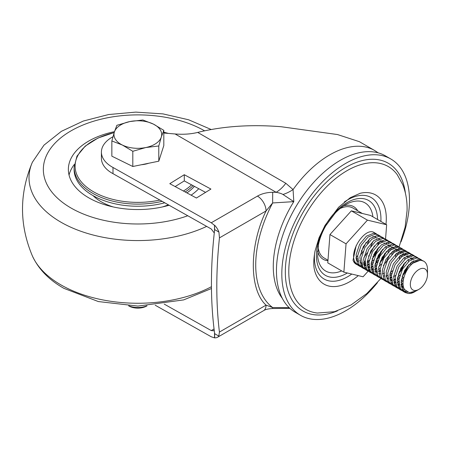 <?xml version="1.0" encoding="UTF-8"?>
<svg xmlns="http://www.w3.org/2000/svg" width="450" height="450" viewBox="0 0 450 450"><rect width="100%" height="100%" fill="white"/><g stroke="black" fill="none" stroke-linecap="round" stroke-linejoin="round"><path stroke-width="0.67" d="M197.702 132.418L285.801 183.279L293.068 189.568A89.533 51.694 -60 0 1 329.76 154.856A89.533 51.694 -60 0 1 374.524 150.424L359.409 141.694L337.506 134.55L281.014 126.714C250.678 124.284 222.907 126.191 197.702 132.418C190.868 134.111 183.336 134.629 175.112 133.971L163.817 133.026M214.273 232.987L211.252 228.977L112.989 173.661A36.422 21.026 180 0 1 112.078 173.154A36.422 21.026 180 0 1 101.413 158.287L101.413 152.094A36.422 21.026 180 0 1 112.967 136.727M112.989 173.661L112.989 167.468A36.422 21.026 180 0 1 112.078 166.961A36.422 21.026 180 0 1 101.413 152.094M164.211 304.099L211.252 330.576L213.559 330.789L214.194 330.12M217.507 337.269L263.543 310.691A12.139 7.009 -120 0 0 266.057 305.134L219.42 332.061L218.812 336.088A12.139 7.009 60 0 1 217.507 337.269A12.139 7.009 60 0 1 214.656 337.804L214.656 333.686A448.442 258.907 120 0 1 214.515 332.623L214.515 337.882L211.252 336.774L155.205 305.224M205.566 192.375L184.286 180.911L175.146 186.57M214.515 332.623A448.442 258.907 -60 0 1 214.515 230.828L214.515 225.338L214.656 229.601A448.442 258.907 120 0 0 214.515 230.828M263.543 310.691C265.14 309.51 268.183 308.779 272.655 308.509L272.632 307.541L266.057 305.134C249.075 289.642 249.075 246.06 266.057 210.966L272.632 202.956L272.7 192.291C266.816 192.398 261.737 193.669 257.468 196.099A12.139 7.009 -120 0 1 266.057 210.966L219.448 237.876L218.925 232.071L214.656 229.601M282.341 298.401A87.131 50.304 120 0 1 293.799 201.639L282.994 194.496A24.283 14.079 -28.7 0 0 293.068 189.568L293.799 201.639L272.632 202.956A97.729 56.424 120 0 0 272.632 307.541L289.181 307.699M184.286 174.718L169.796 183.684L196.425 198.028L210.921 189.062L184.286 174.718L184.286 180.911M112.989 167.468L211.252 222.778L214.515 225.338M214.656 333.686L218.812 336.088M219.42 332.061A448.442 258.907 -60 0 1 219.448 237.876M272.655 308.509L289.839 308.317M285.801 183.279A24.283 14.018 -60 0 1 276.137 192.296L272.7 192.291M282.994 194.496C281.61 193.635 279.326 192.904 276.137 192.296L175.112 133.971M214.656 225.259A12.139 7.009 60 0 1 218.925 232.071M357.694 210.797A30.42 17.561 120 0 0 343.727 205.836M400.984 241.909A90.27 52.116 120 0 0 407.267 220.77A90.27 52.116 120 0 0 390.757 158.946A90.27 52.116 120 0 0 284.023 253.496A90.27 52.116 120 0 0 300.493 315.293A90.27 52.116 120 0 0 377.449 282.673M390.757 158.946L385.391 155.852A90.264 52.116 120 0 0 278.662 250.397A90.264 52.116 120 0 0 295.127 312.193L300.493 315.293M317.582 251.123A30.42 17.561 120 0 0 327.943 260.707M148.843 163.221A22.202 12.819 180 0 1 141.401 164.745M111.847 140.957L122.327 145.024A23.872 13.781 180 0 1 114.362 132.036A23.872 13.781 180 0 1 119.683 125.595A23.872 13.781 180 0 1 129.864 121.556L116.876 125.308L114.362 132.036L111.847 140.957L111.847 156.167L132.806 166.5L158.788 161.19L163.817 145.541L163.817 130.331L153.338 124.071L142.858 119.998L129.864 121.556A23.872 13.781 180 0 1 153.338 124.071A23.872 13.781 180 0 1 161.303 137.059L163.817 130.331M128.908 305.854A15.176 8.764 0 0 0 146.762 305.854M128.616 305.837L128.846 305.972A12.713 7.341 0 0 0 146.818 305.972L147.049 305.837M132.806 151.29L145.8 147.538A23.872 13.781 180 0 1 122.327 145.024L132.806 151.29L132.806 166.5M158.788 145.98L161.303 137.059A23.872 13.781 180 0 1 145.8 147.538L158.788 145.98L158.788 161.19M198.759 188.708A69.469 40.106 180 0 1 191.121 195.171M169.11 205.251A69.469 40.106 180 0 1 89.049 197.994A69.469 40.106 180 0 1 68.361 169.442A69.469 40.106 180 0 1 114.48 131.664M163.817 132.244A69.469 40.106 180 0 1 168.322 133.403M168.311 204.806A51.705 29.852 180 0 1 162.411 206.955M113.254 206.955A51.705 29.852 180 0 1 101.526 201.943A51.705 29.852 180 0 1 93.077 195.638A63.737 36.799 180 0 1 74.098 169.442L74.098 167.316A63.737 36.799 180 0 0 93.077 193.517A63.737 36.799 180 0 0 162.141 201.33M69.047 175.067A69.469 40.106 180 0 1 74.272 164.503M194.422 186.373A63.737 36.799 180 0 1 186.919 192.909M164.745 202.798A63.737 36.799 180 0 1 93.077 195.638M318.111 246.51A28.834 16.644 120 0 0 319.911 253.496A28.834 16.644 120 0 0 324.022 257.94L327.983 260.224M357.683 255.639A28.834 16.644 120 0 0 357.688 255.634A28.834 16.644 120 0 1 355.939 257.462M361.238 251.167A28.834 16.644 120 0 0 366.188 242.297M411.114 288.079A12.139 7.009 120 0 0 418.916 289.344A12.139 7.009 120 0 0 427.5 274.477A12.139 7.009 120 0 0 426.718 270.793A12.139 7.009 120 0 0 415.327 272.498A12.139 7.009 120 0 0 411.114 288.079M427.5 274.477L427.5 269.522A18.208 10.513 -60 0 0 426.324 263.993A18.208 10.513 -60 0 0 423.726 261.186A18.208 10.513 -60 0 0 412.999 263.143C405.276 269.044 400.348 283.404 404.567 289.553L409.343 292.686L416.008 291.026L418.916 289.344M415.524 291.291L410.192 293.473A18.208 10.513 -60 0 0 414.624 291.825A18.208 10.513 -60 0 0 415.322 291.397M356.434 264.392L356.158 264.229A18.208 10.513 120 0 1 353.565 261.422A18.208 10.513 120 0 1 353.031 260.168L353.627 261.461L357.261 264.797M358.487 265.174L359.46 265.326M360.9 265.331L362.048 265.185M363.746 264.741L365.119 264.195M367.217 263.064L368.994 261.816M372.066 259.009L375.188 255.037L378.934 247.101M379.733 243.225L379.839 241.2M356.158 264.229A18.208 10.513 120 0 0 357.109 264.673M358.324 264.988A18.208 10.513 120 0 0 359.297 265.078M360.743 264.988A18.208 10.513 120 0 0 361.901 264.752M363.639 264.144A18.208 10.513 120 0 0 365.062 263.441M367.284 261.979A18.208 10.513 120 0 0 369.259 260.286M373.669 254.863A18.208 10.513 120 0 0 375.536 251.488M377.752 244.879A18.208 10.513 120 0 0 378.09 242.342M422.348 260.483L418.956 259.211L411.525 262.131L404.674 270.36L401.152 280.839L402.452 289.648L405.259 292.579L408.223 293.507L410.192 293.473M407.706 292.258L404.235 291.853M405.259 292.579L403.093 291.33L400.286 288.399L398.987 279.591L402.508 269.111L409.365 260.882L416.79 257.963L419.428 258.705L421.594 259.954M418.59 258.311L415.198 257.046L407.773 259.965L400.916 268.194L397.395 278.674L398.7 287.483L402.328 290.818M403.554 291.195L406.131 291.341M404.848 289.974L402.733 290.121M401.389 289.946L400.478 289.688M401.507 290.407L399.341 289.159L396.534 286.234L395.229 277.425L398.751 266.946L405.608 258.716L413.032 255.797L415.671 256.534L417.836 257.782M414.838 256.146L411.446 254.874L404.016 257.794L397.159 266.023L393.637 276.502L394.942 285.311L398.576 288.647M399.797 289.029L400.776 289.176M402.21 289.181L404.184 288.849M403.521 287.111L401.625 287.696M400.044 287.933L398.976 287.949M397.631 287.775L396.726 287.516M397.749 288.242L395.584 286.993L392.777 284.062L391.478 275.254L394.993 264.774L401.85 256.545L409.281 253.626L411.919 254.368L414.079 255.617M411.081 253.974L407.689 252.709L400.258 255.628L393.407 263.858L389.886 274.337L391.185 283.146L394.819 286.481M396.045 286.858L397.018 287.004M398.458 287.016L399.606 286.869M401.304 286.419L403.206 285.626M403.037 283.224L401.04 284.377M399.139 285.171L397.873 285.531M396.293 285.767L395.224 285.784M393.879 285.609L392.968 285.351M393.992 286.071L391.826 284.822L389.019 281.897L387.72 273.088L391.241 262.609L398.093 254.379L405.523 251.46L408.161 252.197L410.327 253.446M407.323 251.809L403.931 250.537L396.506 253.457L389.649 261.686L386.128 272.166L387.433 280.974L391.061 284.31M392.287 284.692L393.261 284.839M394.701 284.844L395.848 284.698M397.547 284.254L398.919 283.708M401.017 282.583L403.178 281.031M413.533 262.738L413.64 260.719M410.552 254.897L410.979 255.994M411.368 257.816L411.474 259.464M411.255 262.344L410.541 265.472M404.061 276.879L401.349 279.506M398.852 281.329L397.282 282.212M395.381 283.005L394.116 283.359M392.535 283.596L391.466 283.613M390.122 283.444L389.211 283.179M390.24 283.905L388.074 282.656L385.267 279.726L383.963 270.917L387.484 260.438L394.341 252.208L401.766 249.289L404.404 250.031L406.569 251.28M403.571 249.638L400.174 248.372L392.749 251.291L385.892 259.521L382.371 270L383.676 278.809L387.309 282.144M388.53 282.521L389.509 282.668M390.943 282.679L392.091 282.532M393.789 282.082L395.168 281.543M397.26 280.412L399.043 279.163M402.109 276.351L405.231 272.385L408.983 264.448M406.794 252.726L407.222 253.822M407.61 255.651L407.723 257.299M399.943 275.102L397.592 277.335M395.094 279.163L393.525 280.041M386.483 281.734L384.317 280.485L381.51 277.56L380.211 268.751L383.726 258.272L390.583 250.042L398.014 247.123L400.652 247.86L402.812 249.109M399.814 247.472L396.422 246.201L388.991 249.12L382.14 257.349L378.619 267.829L379.918 276.637L383.552 279.973M384.778 280.356L385.751 280.502M390.037 279.917L391.41 279.371M398.351 274.185L401.479 270.214L405.225 262.282M405.939 254.205L405.63 252.906M403.037 250.56L403.464 251.657M403.858 253.479L403.965 255.127M391.343 276.998L389.773 277.875M382.725 279.568L380.559 278.319L377.752 275.389L376.453 266.58L379.974 256.101L386.826 247.871L394.256 244.952L396.894 245.694L399.06 246.943M396.056 245.301L392.664 244.035L385.239 246.954L378.382 255.184L374.861 265.663L376.166 274.472L379.794 277.808M389.751 276.075L391.528 274.826M402.266 256.236L402.373 254.211M402.188 252.039L401.873 250.74M399.285 248.389L399.713 249.486M400.101 251.314L400.207 252.962M399.988 255.842L399.308 258.863M392.434 270.765L390.082 272.998M378.973 277.397L376.808 276.148L374.001 273.223L372.696 264.414L376.217 253.935L383.074 245.706L390.499 242.786L393.137 243.523L395.303 244.772M392.304 243.135L388.907 241.864L381.482 244.783L374.625 253.013L371.104 263.492L372.409 272.301L376.043 275.636M398.509 254.064L398.616 252.045M398.43 249.868L398.121 248.569M395.527 246.223L395.955 247.32M396.343 249.143L396.456 250.791M396.231 253.671L395.55 256.697M375.216 275.231L373.05 273.983L370.243 271.052L368.944 262.243L372.459 251.764L379.316 243.534L386.747 240.615L389.385 241.357L391.545 242.606M388.547 240.964L385.155 239.698L377.724 242.618L370.868 250.847L367.352 261.326L368.651 270.135L372.285 273.471M394.751 251.899L394.864 249.874M392.479 251.505L391.793 254.526M380.07 270.489L378.506 271.367M371.458 273.06L369.293 271.811L366.486 268.886L365.186 260.077L368.707 249.598L375.559 241.369L382.989 238.449L385.627 239.186L387.793 240.435M384.789 238.798L381.397 237.527L373.973 240.446L367.116 248.681L363.594 259.155L364.894 267.964L368.527 271.299M369.754 271.682L370.727 271.828M372.167 271.839L373.314 271.688M375.013 271.243L376.386 270.697M378.484 269.572L380.261 268.324M383.332 265.511L386.454 261.54L390.201 253.609M390.999 249.727L391.106 247.708M388.018 241.886L388.44 242.983M388.834 244.806L388.941 246.459M388.721 249.339L388.041 252.36M381.167 264.262L378.816 266.496M376.318 268.324L374.749 269.201M372.848 269.994L371.582 270.349M370.001 270.585L368.933 270.602M367.588 270.433L366.677 270.169M367.701 270.894L365.541 269.646L362.734 266.715L361.429 257.906L364.95 247.427L371.807 239.197L379.232 236.278L381.87 237.021L384.036 238.269M381.037 236.627L377.64 235.361L370.215 238.281L363.358 246.51L359.837 256.989L361.142 265.798L364.776 269.134M365.996 269.511L366.969 269.662M368.409 269.668L369.557 269.522M371.256 269.072L372.634 268.532M374.726 267.401L376.509 266.153M379.575 263.346L382.697 259.374L386.449 251.438M377.409 262.091L375.058 264.33M372.561 266.153L370.991 267.03M369.096 267.823L367.824 268.183M366.244 268.419L365.175 268.436M363.831 268.262L362.919 268.003M363.949 268.729L361.783 267.474L358.976 264.549L357.671 255.741L361.192 245.261L368.049 237.032L375.48 234.112L378.118 234.849L380.278 236.098M377.28 234.461L373.888 233.19L366.457 236.115L359.601 244.344L356.085 254.824L357.384 263.627L361.018 266.963M362.239 267.345L363.218 267.491M364.652 267.502L365.799 267.351M367.504 266.906L368.876 266.366M370.969 265.236L372.752 263.987M375.817 261.174L378.939 257.203L382.691 249.272M373.652 259.926L371.301 262.159M368.803 263.987L367.239 264.864M365.338 265.657L364.072 266.012M362.492 266.248L361.418 266.265M360.079 266.096L359.168 265.832M360.191 266.558L358.026 265.309L355.219 262.378C348.193 251.73 365.501 226.553 374.248 232.622A18.208 10.513 120 0 1 374.366 232.689L376.526 233.933M412.999 263.143L420.548 260.134L423.726 261.186M412.926 255.116L413.567 255.842M409.168 252.951L409.815 253.671M408.78 253.62L408.223 252.754M405.411 250.785L406.058 251.505M405.022 251.454L404.466 250.583M401.659 248.614L402.3 249.334M401.271 249.289L400.708 248.417M397.901 246.448L398.548 247.168M397.513 247.118L396.956 246.246M394.144 244.277L394.791 244.997M393.756 244.952L393.199 244.08M390.392 242.111L391.033 242.831M386.634 239.94L387.281 240.66M386.246 240.615L385.689 239.743M362.363 213.491L352.851 208.001A28.834 16.644 120 0 0 339.998 208.597M385.543 239.141L386.651 224.752L370.558 215.46L351.349 210.842L329.957 234.546L327.774 262.868L343.873 272.16L363.082 276.784L368.173 271.142M386.651 224.752L367.442 220.134L346.05 243.838L343.873 272.16M346.05 243.838L329.957 234.546M368.82 270.428L369.579 269.584M375.266 263.284L378.067 260.179M367.442 220.134L351.349 210.842M353.031 260.168L356.181 245.599M403.875 288.163L401.631 285.789L401.046 284.496M403.464 286.886L401.332 286.554M399.156 285.266L397.294 282.33M410.327 258.306L413.094 258.677M403.054 284.062L401.057 284.602M399.049 284.692L397.575 284.389M395.404 283.095L393.536 280.159M406.569 256.14L409.337 256.511M412.307 261.557L412.312 263.728M403.414 279.517L401.13 281.048M398.841 282.054L397.299 282.437M395.297 282.521L393.817 282.218M391.646 280.929L389.779 277.993M402.812 253.969L405.585 254.346M408.549 259.391L408.561 261.54M407.599 266.023L404.657 271.907L402.806 274.337M399.308 277.622L397.373 278.876M395.083 279.889L393.542 280.266M391.539 280.356L390.066 280.052M387.889 278.758L386.027 275.822M399.06 251.803L401.827 252.174M403.554 253.609L404.28 254.953M404.826 257.608L404.803 259.369M403.847 263.858L400.899 269.736L399.049 272.166M395.55 275.451L393.615 276.711M391.326 277.718L389.818 278.094M395.303 249.632L398.07 250.009M399.803 251.443L400.528 252.787M401.04 255.054L401.046 257.203M391.793 273.285L389.863 274.539M387.574 275.552L386.061 275.929M384.03 276.019L383.541 275.957M391.545 247.466L394.318 247.838M396.045 249.272L396.771 250.616M397.282 252.883L397.294 255.032M383.816 273.381L382.309 273.757M380.272 273.847L378.799 273.544M376.622 272.256L374.754 269.319M387.793 245.295L390.561 245.672M392.287 247.106L393.013 248.451M393.525 250.718L393.536 252.866M380.059 271.215L378.523 271.597M376.515 271.682L375.041 271.378M372.87 270.09L371.002 267.148M384.036 243.129L386.803 243.501M389.773 248.546L389.779 250.695M376.307 269.044L374.766 269.426M372.763 269.511L371.284 269.207M369.113 267.919L367.245 264.983M380.278 240.958L383.051 241.335M386.016 246.381L386.027 248.529M385.065 253.013L382.123 258.896L380.272 261.326M376.768 264.611L374.839 265.866M372.549 266.878L371.008 267.261M369.006 267.345L367.532 267.041M365.355 265.753L363.488 262.811M376.526 238.792L379.294 239.164M381.021 240.598L381.746 241.942M381.313 250.847L378.366 256.725L376.515 259.155M373.016 262.44L371.081 263.7M368.792 264.707L367.256 265.089M365.248 265.174L363.774 264.876M361.603 263.582L359.736 260.646M372.769 236.621L375.536 236.998M378.506 242.044L378.512 244.192M377.556 248.676L374.614 254.559L372.757 256.989M369.259 260.274L367.324 261.529M365.04 262.541L363.499 262.924M361.496 263.008L360.017 262.704M357.846 261.416L355.978 258.48M211.252 330.576L214.054 328.961M211.252 222.778L257.468 196.099M358.301 275.631A51.514 29.745 -60 0 1 314.949 271.693C313.363 266.867 313.386 259.993 315.022 251.072L319.061 237.724L325.046 225.354L338.681 207.197L350.252 197.696L360.231 193.269A51.514 29.745 -60 0 1 385.976 224.364M399.082 246.954L405.113 227.149L407.059 210.78C407.346 201.313 405.894 192.572 402.699 184.562L397.282 174.757A82.44 47.599 120 0 0 339.249 175.781A82.44 47.599 120 0 0 290.801 252.906A82.44 47.599 120 0 0 317.447 313.037L334.457 311.709L351.124 304.909L366.806 293.563L380.869 278.499M380.886 221.422A47.059 27.169 120 0 0 344.295 202.022M359.933 193.343A51.514 29.745 -60 0 1 360.231 193.269L359.989 193.326M337.404 310.888A85.303 49.247 -60 0 1 287.415 252.596A85.303 49.247 -60 0 1 349.464 165.42A85.303 49.247 -60 0 1 405.399 193.112M369.523 238.838A39.352 22.719 -60 0 1 367.487 243.591M363.054 251.477A39.352 22.719 -60 0 1 360.017 255.752M357.536 258.767A39.352 22.719 -60 0 1 356.203 260.241M354.853 261.636A39.352 22.719 -60 0 1 354.167 262.311M341.691 270.9A39.352 22.719 -60 0 1 317.689 256.613L318.465 244.603C319.781 238.275 322.239 231.969 325.834 225.686L335.295 212.979C339.772 208.367 344.183 205.099 348.536 203.181A39.352 22.719 -60 0 1 372.915 216.821M377.55 219.499A43.223 24.953 120 0 0 350.679 200.751A43.223 24.953 120 0 0 317.492 245.745A43.223 24.953 120 0 0 347.344 272.998M363.825 257.653A43.223 24.953 120 0 0 367.144 252.804M370.727 246.442A43.223 24.953 120 0 0 373.112 241.149M314.567 253.519A47.059 27.169 120 0 0 351.771 274.061M363.499 262.957A47.059 27.169 120 0 0 365.096 260.966M368.494 256.241A47.059 27.169 120 0 0 374.355 245.846M211.449 286.701A108.81 62.82 180 0 1 61.419 285.165A108.81 62.82 180 0 1 32.4 255.977C19.226 224.719 19.226 193.461 32.4 162.203A108.81 62.82 180 0 0 61.419 222.469A108.81 62.82 180 0 0 206.668 226.395M187.763 215.752A94.489 54.551 180 0 1 71.483 208.277A94.489 54.551 180 0 1 70.56 131.13A94.489 54.551 180 0 1 204.182 130.601A94.489 54.551 180 0 1 204.57 130.821M159.891 200.064A62.741 36.225 180 0 1 93.774 191.942A62.741 36.225 180 0 1 93.161 140.715A62.741 36.225 180 0 1 114.182 132.604M191.582 184.838A62.741 36.225 180 0 1 183.431 191.031M193.089 185.653A63.737 36.799 180 0 1 185.158 191.964M378.253 152.876L374.524 150.424M289.974 308.436L288.529 308.385M398.239 248.996L398.447 248.501M211.466 288.506L183.656 299.902L137.947 306.079L98.336 301.556L63.973 288.377C49.106 280.018 38.582 269.218 32.4 255.977M211.185 129.516L188.612 119.779L162.945 113.889L135.72 112.117L108.624 114.536L83.34 121.033L61.369 131.338L43.971 145.159L32.4 162.203M114.204 132.525L97.982 138.049L85.196 146.138L76.961 156.161L74.098 167.316M414.99 291.617L414.624 291.825"/></g></svg>
